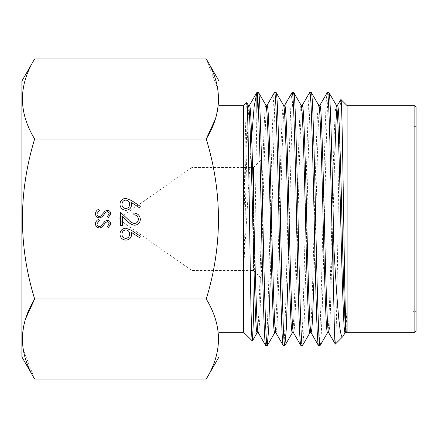 <?xml version="1.0" encoding="UTF-8"?>
<svg xmlns="http://www.w3.org/2000/svg" width="438" height="438" viewBox="0 0 438 438"><rect width="100%" height="100%" fill="white"/><g stroke="black" fill="none" stroke-linecap="round" stroke-linejoin="round"><path stroke-width="0.33" stroke-dasharray="2.19 1.64" d="M21.9 81.03L21.9 356.97M34.635 138.988L206.265 138.988C222.52 192.501 222.52 245.844 206.265 299.012L34.635 299.012C18.38 245.849 18.38 192.506 34.635 138.988C18.374 112.385 18.374 85.711 34.635 58.977M34.635 379.023L23.121 349.217L22.469 333.953L25.601 318.782M219 356.97L219 81.03M206.265 299.012C222.526 325.615 222.526 352.289 206.265 379.023M206.265 58.977L217.779 88.783L218.431 104.047L215.299 119.218M267.065 105.301L267.109 105.301C266.583 105.574 266.101 110.655 265.663 120.532C264.826 138.698 263.572 180.73 262.734 219C261.891 257.27 260.637 299.302 259.8 317.468C259.362 327.345 258.874 332.426 258.332 332.699L258.201 332.59M346.748 313.093L346.748 331.511L346.19 332.59M336.357 105.301L336.291 105.301C335.754 105.574 335.262 110.655 334.824 120.532C333.986 138.698 332.732 180.73 331.894 219C331.051 257.27 329.798 299.302 328.96 317.468C328.522 327.345 328.035 332.426 327.493 332.699L327.558 332.699M334.807 155.068L330.192 317.468L329.496 328.692L328.593 332.59M318.76 105.301L318.7 105.301C318.158 105.574 317.665 110.655 317.227 120.532C316.389 138.698 315.136 180.73 314.292 219C313.455 257.27 312.201 299.302 311.363 317.468C310.925 327.345 310.433 332.426 309.896 332.699L309.962 332.699M301.163 105.301L301.098 105.301C300.556 105.574 300.068 110.655 299.63 120.532C298.787 138.698 297.539 180.73 296.696 219C295.858 257.27 294.604 299.302 293.761 317.468C293.323 327.345 292.836 332.426 292.299 332.699L292.36 332.699M302.264 105.301L302.329 105.301C301.787 105.574 301.3 110.655 300.862 120.532C300.019 138.698 298.771 180.73 297.928 219C297.09 257.27 295.836 299.302 294.993 317.468C294.555 327.345 294.068 332.426 293.526 332.699L293.4 332.59M283.561 105.301L283.517 105.301C282.964 105.574 282.466 110.655 282.034 120.532C281.191 138.698 279.937 180.73 279.099 219C278.256 257.27 277.008 299.302 276.164 317.468C275.726 327.345 275.239 332.426 274.697 332.699L274.763 332.699M284.662 105.301L284.727 105.301C284.185 105.574 283.698 110.655 283.266 120.532C282.422 138.698 281.169 180.73 280.331 219C279.488 257.27 278.239 299.302 277.396 317.468C276.958 327.345 276.471 332.42 275.929 332.699L275.798 332.59M265.965 105.301L265.91 105.301C265.362 105.574 264.87 110.655 264.432 120.532C263.594 138.698 262.34 180.73 261.502 219C260.659 257.27 259.406 299.302 258.568 317.468C258.13 327.345 257.643 332.426 257.101 332.699L257.166 332.699M342.834 336.614C344.219 335.103 345.522 327.263 346.737 313.093C346.261 325.746 345.713 332.283 345.089 332.699L345.155 332.699M337.517 105.301L336.91 107.825M319.926 105.301L318.459 120.532L313.843 282.932M253.493 200.21L253.493 270.492L253.493 167.508L191.899 167.508L191.899 270.492L191.899 167.508L118.359 219L191.899 270.492L250.301 270.492M253.493 167.508L260.884 160.116L260.884 196.224L260.884 160.116M254.024 271.023L260.884 277.884L260.884 155.068L413.023 155.068L413.023 282.932L298.043 282.932M290.81 282.932L260.884 282.932L260.884 155.068M416.1 311.391L416.1 126.609L416.1 311.391L413.023 311.391L413.023 126.609L413.023 311.391M416.1 126.609L413.023 126.609M347.115 105.668L347.115 332.332M346.748 331.511L346.48 332.968M340.901 99.453C339.954 96.814 339.001 155.747 338.081 221.102C337.15 286.348 336.236 344.837 335.322 344.126M320.063 345.577C320.6 345.264 321.092 339.614 321.525 328.615C322.368 308.396 323.622 261.606 324.459 219C325.303 176.394 326.551 129.604 327.394 109.385C327.832 98.386 328.319 92.736 328.861 92.423M327.356 92.423C326.819 92.736 326.326 98.386 325.894 109.385C325.051 129.604 323.797 176.394 322.959 219C322.116 261.606 320.868 308.396 320.025 328.615C319.587 339.614 319.099 345.264 318.557 345.577M302.461 345.577C303.003 345.264 303.49 339.614 303.928 328.615C304.771 308.396 306.02 261.606 306.863 219C307.7 176.394 308.954 129.604 309.797 109.385C310.23 98.386 310.723 92.736 311.259 92.423M309.759 92.423C309.217 92.736 308.73 98.386 308.292 109.385C307.454 129.604 306.2 176.394 305.363 219C304.519 261.606 303.266 308.396 302.428 328.615C301.99 339.614 301.503 345.264 300.961 345.577M287.782 282.932L292.195 109.385L292.891 96.891L293.663 92.423M292.162 92.423C291.62 92.736 291.133 98.386 290.695 109.385C289.852 129.604 288.604 176.394 287.761 219C286.923 261.606 285.669 308.396 284.831 328.615C284.393 339.614 283.901 345.264 283.364 345.577M270.18 282.932L274.599 109.385L275.294 96.891L276.066 92.423M274.566 92.423C274.024 92.736 273.536 98.386 273.098 109.385C272.255 129.604 271.007 176.394 270.164 219C269.321 261.606 268.072 308.396 267.229 328.615C266.791 339.614 266.304 345.264 265.762 345.577M219 332.332L219 105.668L219 332.332M243.637 105.668L243.637 332.332M249.392 105.41L249.518 105.301C248.987 105.574 248.505 110.655 248.067 120.532C247.224 138.698 245.975 180.73 245.132 219L244.021 261.99L244.01 214.33C244.935 154.384 245.827 102.016 246.731 102.574M244.021 261.99L251.647 136.957M254.221 277.714L256.882 112.462M257.714 96.645L258.469 92.423M414.868 105.668L414.868 332.332M416.1 106.899L416.1 331.101M413.023 282.932L413.023 155.068M247.432 110.486L244.01 214.33M131.493 200.527L140.346 206.314L139.295 207.656L131.455 202.531L131.641 204.541C131.334 208.066 129.418 209.983 125.892 210.295C122.224 209.955 120.247 207.935 119.952 204.234C120.275 200.626 122.246 198.671 125.859 198.359L131.493 200.527M121.945 204.327C122.082 206.818 123.363 208.225 125.788 208.554C128.252 208.187 129.538 206.725 129.653 204.174C129.517 201.704 128.23 200.347 125.788 200.1C123.368 200.429 122.082 201.836 121.945 204.327M138.359 219.268C138.134 216.542 136.64 215.042 133.88 214.773L133.88 213.032C137.817 213.355 139.974 215.463 140.346 219.356C140.083 222.937 138.162 224.891 134.581 225.22C131.811 224.831 129.489 223.522 127.622 221.294L122.437 216.438L122.437 225.466L120.45 225.466L120.45 212.282L128.476 219.81C130.07 221.787 132.052 223.013 134.422 223.479C136.88 223.172 138.194 221.77 138.359 219.268M131.493 230.372L140.346 236.159L139.295 237.5L131.455 232.375L131.641 234.385C131.334 237.911 129.418 239.827 125.892 240.139C122.224 239.8 120.247 237.779 119.952 234.078C120.275 230.476 122.246 228.516 125.859 228.203L131.493 230.372M121.945 234.171C122.082 236.662 123.363 238.069 125.788 238.398C128.252 238.031 129.538 236.569 129.653 234.018C129.517 231.554 128.23 230.191 125.788 229.945C123.368 230.273 122.082 231.686 121.945 234.171M95.44 213.722C95.61 211.658 96.672 210.18 98.621 209.298L99.355 210.53L96.929 213.722C96.99 215.376 97.811 216.328 99.399 216.575L100.828 216.054L105.125 211.045L107.337 210.235C109.467 210.459 110.6 211.658 110.737 213.815L108.274 217.697L107.376 216.514L109.243 213.673L107.403 211.538L105.52 212.496L104.074 214.456C103.001 216.367 101.435 217.505 99.377 217.883C96.935 217.587 95.626 216.202 95.44 213.722M95.44 223.796C95.61 221.727 96.672 220.254 98.621 219.372L99.355 220.604L96.929 223.796C96.99 225.45 97.811 226.402 99.399 226.649L100.828 226.128L105.125 221.119L107.337 220.303C109.467 220.533 110.6 221.727 110.737 223.889L108.274 227.765L107.376 226.588L109.243 223.747L107.403 221.612L105.52 222.57L104.074 224.524C103.001 226.441 101.435 227.579 99.377 227.952C96.935 227.656 95.626 226.271 95.44 223.796"/><path stroke-width="0.66" d="M25.601 318.782L34.635 299.012C18.374 325.615 18.374 352.289 34.635 379.023L21.9 356.97L21.9 81.03L34.635 58.977C18.374 85.58 18.374 112.248 34.635 138.988L206.265 138.988C222.526 112.385 222.526 85.711 206.265 58.977L219 81.03L219 356.97L206.265 379.023C222.526 352.42 222.526 325.752 206.265 299.012C222.52 245.844 222.52 192.501 206.265 138.988L215.299 119.218M258.332 332.699C257.79 332.426 257.303 327.345 256.865 317.468C256.027 299.302 254.774 257.27 253.93 219C253.093 180.73 251.839 138.698 251.001 120.532C250.563 110.655 250.071 105.574 249.518 105.301L248.324 105.301L247.432 110.486M258.267 332.699L257.101 332.699C256.558 332.426 256.071 327.345 255.633 317.468C254.796 299.302 253.542 257.27 252.699 219C251.861 180.73 250.607 138.698 249.769 120.532C249.331 110.655 248.85 105.574 248.324 105.301L248.45 105.41M346.321 332.699C345.785 332.426 345.292 327.345 344.859 317.468C344.016 299.302 342.762 257.27 341.925 219C341.082 180.73 339.833 138.698 338.99 120.532C338.552 110.655 338.065 105.574 337.517 105.301L336.357 105.301M346.255 332.699L345.089 332.699C344.553 332.426 344.06 327.345 343.627 317.468C342.784 299.302 341.53 257.27 340.693 219C339.85 180.73 338.601 138.698 337.758 120.532C337.32 110.655 336.833 105.574 336.291 105.301M328.724 332.699C328.182 332.426 327.695 327.345 327.257 317.468C326.42 299.302 325.166 257.27 324.328 219C323.485 180.73 322.231 138.698 321.393 120.532C320.955 110.655 320.468 105.574 319.926 105.301L318.76 105.301M328.659 332.699L327.493 332.699C326.951 332.426 326.463 327.345 326.025 317.468C325.188 299.302 323.934 257.27 323.096 219C322.253 180.73 320.999 138.698 320.162 120.532C319.724 110.655 319.236 105.574 318.7 105.301M313.843 282.937L312.595 317.468L311.9 328.692L311.128 332.699C310.586 332.426 310.099 327.345 309.661 317.468C308.817 299.302 307.569 257.27 306.726 219C305.888 180.73 304.634 138.698 303.797 120.532C303.359 110.655 302.866 105.574 302.329 105.301L301.163 105.301M311.062 332.699L309.896 332.699C309.354 332.42 308.867 327.345 308.429 317.468C307.585 299.302 306.337 257.27 305.494 219C304.656 180.73 303.403 138.698 302.565 120.532C302.127 110.655 301.64 105.574 301.098 105.301M293.526 332.699C292.989 332.426 292.502 327.345 292.064 317.468C291.221 299.302 289.967 257.27 289.129 219C288.286 180.73 287.038 138.698 286.195 120.532C285.757 110.655 285.269 105.574 284.727 105.301L283.561 105.301M293.465 332.699L292.299 332.699C291.757 332.426 291.27 327.345 290.832 317.468C289.989 299.302 288.735 257.27 287.897 219C287.054 180.73 285.806 138.698 284.963 120.532C284.525 110.655 284.043 105.574 283.517 105.301M275.929 332.699C275.392 332.426 274.9 327.345 274.462 317.468C273.624 299.302 272.37 257.27 271.533 219C270.689 180.73 269.436 138.698 268.598 120.532C268.16 110.655 267.667 105.574 267.109 105.301L265.965 105.301M275.863 332.699L274.697 332.699C274.161 332.426 273.668 327.345 273.23 317.468C272.392 299.302 271.138 257.27 270.301 219C269.458 180.73 268.204 138.698 267.366 120.532C266.928 110.655 266.441 105.574 265.91 105.301M336.91 107.825L336.055 120.532L334.807 155.063M254.024 271.023L253.493 270.492L250.301 270.492M260.884 277.884L260.884 282.932M298.043 282.932L290.81 282.932M414.868 105.668L414.868 332.332L416.1 331.101L416.1 106.899L414.868 105.668L347.115 105.668L340.901 99.453L337.391 105.41M414.868 332.332L347.115 332.332L347.115 105.668M347.115 332.332L346.48 332.968L346.19 332.59M346.48 332.968C345.527 335.557 344.575 279.044 343.66 216.832C342.724 154.521 341.81 98.753 340.901 99.453M336.422 105.41L328.861 92.423C329.398 92.736 329.891 98.386 330.329 109.385C331.418 134.723 332.858 197.199 333.871 247.651C336.981 300.873 339.631 340.731 342.834 336.614L345.221 332.59M342.834 336.614L335.322 344.126L328.593 332.59M258.201 332.59L265.647 345.472L267.268 345.577C266.726 345.264 266.238 339.614 265.8 328.615C264.957 308.396 263.709 261.606 262.866 219C262.028 176.394 260.774 129.604 259.931 109.385C259.499 98.386 259.006 92.736 258.469 92.423L266.03 105.41M258.469 92.423L256.805 92.604L254.182 106.429L251.647 136.957M265.762 345.577C265.225 345.264 264.733 339.614 264.3 328.615C263.457 308.396 262.203 261.606 261.366 219C260.522 176.394 259.274 129.604 258.431 109.385C257.993 98.386 257.506 92.736 256.964 92.423M328.861 92.423L327.241 92.528L319.795 105.41M335.322 344.126C334.813 344.027 334.331 330.969 333.871 304.947L331.758 219C330.914 176.394 329.666 129.604 328.823 109.385C328.385 98.386 327.898 92.736 327.356 92.423M333.871 304.947L333.871 247.651M310.996 332.59L318.442 345.472L320.063 345.577C319.521 345.264 319.034 339.614 318.596 328.615C317.753 308.396 316.504 261.606 315.661 219C314.818 176.394 313.57 129.604 312.727 109.385C312.289 98.386 311.801 92.736 311.259 92.423L318.826 105.41M311.259 92.423L309.644 92.528L302.198 105.41M318.557 345.577C318.021 345.264 317.528 339.614 317.09 328.615C316.252 308.396 314.999 261.606 314.161 219C313.318 176.394 312.07 129.604 311.226 109.385C310.788 98.386 310.301 92.736 309.759 92.423M293.4 332.59L300.846 345.472L302.461 345.577C301.924 345.264 301.432 339.614 300.994 328.615C300.156 308.396 298.902 261.606 298.064 219C297.221 176.394 295.973 129.604 295.13 109.385C294.692 98.386 294.205 92.736 293.663 92.423L301.229 105.41M293.663 92.423L292.042 92.528L284.596 105.41M300.961 345.577C300.419 345.264 299.931 339.614 299.493 328.615C298.656 308.396 297.402 261.606 296.559 219C295.721 176.394 294.467 129.604 293.63 109.385C293.192 98.386 292.704 92.736 292.162 92.423M275.798 332.59L283.244 345.472L284.864 345.577C284.322 345.264 283.835 339.614 283.397 328.615C282.559 308.396 281.305 261.606 280.462 219C279.625 176.394 278.371 129.604 277.533 109.385C277.095 98.386 276.608 92.736 276.066 92.423L283.627 105.41M276.066 92.423L274.445 92.528L266.999 105.41M283.364 345.577C282.822 345.264 282.335 339.614 281.897 328.615C281.054 308.396 279.805 261.606 278.962 219C278.125 176.394 276.871 129.604 276.028 109.385C275.595 98.386 275.102 92.736 274.566 92.423M320.063 345.577L327.624 332.59M302.461 345.577L310.027 332.59M284.864 345.577L286.332 328.615L287.782 282.937M267.268 345.577L268.735 328.615L270.18 282.937M219 332.332L243.637 332.332L243.637 105.668L219 105.668M243.637 332.332L252.387 340.972L253.301 323.151L254.221 277.714M243.637 105.668L246.731 102.574L248.434 105.41M246.731 102.574C247.678 99.974 248.631 157.527 249.55 221.25C250.487 284.952 251.396 341.733 252.31 341.005M134.422 223.479C136.88 223.172 138.194 221.77 138.359 219.268C138.134 216.542 136.64 215.042 133.88 214.773L133.88 213.032C137.817 213.355 139.974 215.463 140.346 219.356C140.083 222.937 138.162 224.891 134.581 225.22C131.811 224.831 129.489 223.522 127.622 221.294L122.437 216.438L122.437 225.466L120.45 225.466L120.45 212.282L128.476 219.81C130.07 221.787 132.052 223.013 134.422 223.479M125.859 198.359L131.493 200.527L140.346 206.314L139.295 207.656L131.455 202.531L131.641 204.541C131.334 208.066 129.418 209.983 125.892 210.295C122.224 209.955 120.247 207.935 119.952 204.234C120.275 200.626 122.246 198.671 125.859 198.359M34.635 138.988C18.38 192.506 18.38 245.849 34.635 299.012L206.265 299.012M125.859 228.203L131.493 230.372L140.346 236.159L139.295 237.5L131.455 232.375L131.641 234.385C131.334 237.911 129.418 239.827 125.892 240.139C122.224 239.8 120.247 237.779 119.952 234.078C120.275 230.476 122.246 228.516 125.859 228.203M99.377 217.883C96.935 217.587 95.626 216.202 95.44 213.722C95.61 211.658 96.672 210.18 98.621 209.298L99.355 210.53L96.929 213.722C96.99 215.376 97.811 216.328 99.399 216.575L100.828 216.054L105.125 211.045L107.337 210.235C109.467 210.459 110.6 211.658 110.737 213.815L108.274 217.697L107.376 216.514L109.243 213.673L107.403 211.538L105.52 212.496L104.074 214.456C103.001 216.367 101.435 217.505 99.377 217.883M99.377 227.952C96.935 227.656 95.626 226.271 95.44 223.796C95.61 221.727 96.672 220.254 98.621 219.372L99.355 220.604L96.929 223.796C96.99 225.45 97.811 226.402 99.399 226.649L100.828 226.128L105.125 221.119L107.337 220.303C109.467 220.533 110.6 221.727 110.737 223.889L108.274 227.765L107.376 226.588L109.243 223.747L107.403 221.612L105.52 222.57L104.074 224.524C103.001 226.441 101.435 227.579 99.377 227.952M256.882 92.478L256.882 112.462L257.714 96.645M253.493 200.21L253.493 167.508M34.635 379.023L206.265 379.023M34.635 58.977L206.265 58.977M125.788 208.554C128.252 208.187 129.538 206.725 129.653 204.174C129.517 201.704 128.23 200.347 125.788 200.1C123.368 200.429 122.082 201.836 121.945 204.327C122.082 206.818 123.363 208.225 125.788 208.554M125.788 238.398C128.252 238.031 129.538 236.569 129.653 234.018C129.517 231.554 128.23 230.191 125.788 229.945C123.368 230.273 122.082 231.686 121.945 234.171C122.082 236.662 123.363 238.069 125.788 238.398M257.232 332.59L252.387 340.972M274.829 332.59L267.383 345.472M292.425 332.59L284.979 345.472M249.403 105.41L256.805 92.604"/></g></svg>
